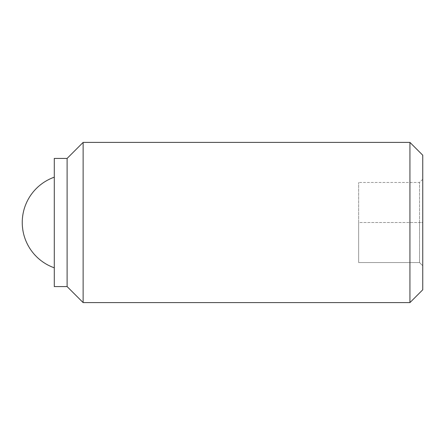 <?xml version="1.0" encoding="UTF-8"?>
<svg xmlns="http://www.w3.org/2000/svg" width="445" height="445" viewBox="0 0 445 445"><rect width="100%" height="100%" fill="white"/><g stroke="black" fill="none" stroke-linecap="round" stroke-linejoin="round"><path stroke-width="0.33" stroke-dasharray="2.23 1.67" d="M54.29 222.5L54.29 267.812L54.29 222.5M422.75 155.216L422.75 222.5L419.546 222.5L419.546 182.45L419.546 262.55L419.546 222.5L358.67 222.5L358.67 182.45L358.67 262.55L419.546 262.55L422.75 265.754L419.546 262.55L358.67 262.55L358.67 222.5L422.75 222.5L422.75 265.754L422.75 179.246L422.75 289.784M422.75 179.246L419.546 182.45L358.67 182.45L419.546 182.45L422.75 179.246M54.29 286.58L54.29 158.42M67.106 286.58L67.106 158.42M409.934 142.4L409.934 302.6M83.126 302.6L83.126 142.4"/><path stroke-width="0.67" d="M409.934 302.6L422.75 289.784L422.75 155.216L409.934 142.4L83.126 142.4L83.126 302.6L409.934 302.6L409.934 142.4M67.106 286.58L67.106 158.42L54.29 158.42L54.29 286.58L67.106 286.58L83.126 302.6M54.29 177.188A48.06 48.06 0 0 0 54.29 267.812M67.106 158.42L83.126 142.4"/></g></svg>
